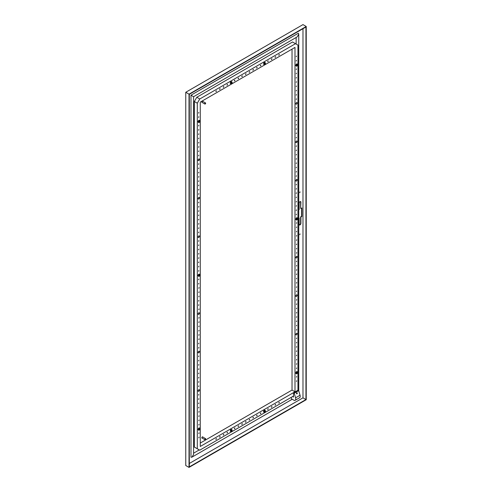 <?xml version="1.0" encoding="UTF-8"?>
<svg xmlns="http://www.w3.org/2000/svg" width="492" height="492" viewBox="0 0 492 492"><rect width="100%" height="100%" fill="white"/><g stroke="black" fill="none" stroke-linecap="round" stroke-linejoin="round"><path stroke-width="0.74" d="M300.058 191.849L299.69 192.483M300.483 201.535A1.255 0.726 -60 0 1 300.612 201.997L300.612 208.319L300.907 202.163A1.255 0.726 120 0 0 300.649 201.591A1.255 0.726 120 0 0 299.683 201.929A1.255 0.726 120 0 0 299.136 203.19L299.136 209.512L298.742 209.74M298.742 218.282L299.136 218.061L298.742 217.944M301.578 208.104L301.578 216.308L300.612 216.861L300.612 223.183A1.255 0.726 -60 0 1 300.157 224.34A1.255 0.726 -60 0 1 299.265 224.838M300.058 233.891L299.69 234.524M205.262 104.003A0.627 0.363 -60 0 1 205.225 103A0.627 0.363 -60 0 1 205.668 103.302M205.299 103.129L205.299 103.984L205.668 103.338L205.299 103.129M204.912 104.058L202.138 102.453A0.627 0.363 -60 0 1 202.766 101.364L205.539 102.969M202.323 102.564A0.732 0.424 -60 0 1 202.083 102.545A0.732 0.424 -60 0 1 201.972 101.955A0.732 0.424 -60 0 1 202.452 101.315A0.732 0.424 -60 0 1 202.815 101.278A0.732 0.424 -60 0 1 202.95 101.475M202.759 101.254A0.732 0.424 120 0 0 202.704 101.211A0.732 0.424 120 0 0 202.341 101.247A0.732 0.424 120 0 0 201.861 101.893A0.732 0.424 120 0 0 201.972 102.477A0.732 0.424 120 0 0 202.034 102.502M292.027 49.126L292.027 390.07L200.269 443.046M202.759 436.896A0.732 0.424 120 0 0 202.704 436.859A0.732 0.424 120 0 0 202.341 436.896L202.341 436.896A0.732 0.424 120 0 0 201.861 437.542A0.732 0.424 120 0 0 201.972 438.126A0.732 0.424 120 0 0 202.034 438.151M205.262 439.645A0.627 0.363 -60 0 1 205.225 438.649A0.627 0.363 -60 0 1 205.668 438.95M205.299 438.772L205.299 439.627L205.668 438.987L205.299 438.772M204.912 439.7L202.138 438.101A0.627 0.363 -60 0 1 202.766 437.013L205.539 438.618M202.323 438.212A0.732 0.424 -60 0 1 202.083 438.194A0.732 0.424 -60 0 1 201.972 437.603A0.732 0.424 -60 0 1 202.452 436.957A0.732 0.424 -60 0 1 202.815 436.921A0.732 0.424 -60 0 1 202.95 437.124M196.788 448.47L194.346 447.062L194.346 101.506L196.788 97.275L292.549 41.986L295.507 43.696L199.752 98.984L196.788 97.275M193.59 453.187L199.266 449.903M296.135 372.001L296.442 371.712A1.045 0.603 -60 0 0 296.123 371.995L296.645 372.081M296.135 218.19L296.959 217.679L297.273 217.858L296.94 218.128A1.045 0.603 -60 0 1 297.537 218.184L297.273 217.858M296.135 64.378L296.959 63.868L297.273 64.052L296.94 64.317A1.045 0.603 -60 0 1 297.537 64.372L297.273 64.052M296.135 44.059L296.135 37.503M192.015 457.105L190.982 457.252L190.982 95.202L298.355 33.21L298.742 34.182L297.168 36.906L193.59 96.709L193.59 454.38L192.015 457.105L292.217 399.252M193.202 96.481L190.982 95.202M230.551 82.053L230.797 82.828A1.045 0.603 -60 0 1 231.394 82.078L231.154 82.195M231.332 82.564L231.068 83.019M263.546 64.003A1.045 0.603 -60 0 0 263.626 64.212L263.915 62.865L264.296 63.087L264.093 63.603A1.045 0.603 -60 0 1 264.696 62.853L264.456 62.97M264.628 63.339L264.37 63.788M296.043 64.323L296.289 65.098A1.045 0.603 -60 0 1 296.885 64.347L296.645 64.464M296.824 64.833L296.559 65.288M296.043 218.134L296.289 218.903A1.045 0.603 -60 0 1 296.885 218.159L296.645 218.27M296.824 218.645L296.559 219.094M296.824 372.456L296.559 372.905M198.362 120.718L198.602 121.493A1.045 0.603 -60 0 1 199.205 120.749L198.965 120.86M199.137 121.229L198.879 121.684M198.362 274.53L198.602 275.305A1.045 0.603 -60 0 1 199.205 274.554L198.965 274.671M199.137 275.04L198.879 275.489M198.055 429.516A1.045 0.603 -60 0 0 198.135 429.725L198.424 428.378L198.805 428.594L198.602 429.11A1.045 0.603 -60 0 1 199.205 428.366L198.965 428.477M199.137 428.852L198.879 429.301M263.853 410.611L264.093 411.38A1.045 0.603 -60 0 1 264.696 410.636L264.296 410.863A1.205 0.695 120 0 0 264.296 410.869L264.456 410.746M264.628 411.121L264.37 411.57M230.25 431.01A1.045 0.603 -60 0 0 230.324 431.22L230.619 429.873L231.154 429.971M231.332 430.346L231.068 430.795M231.787 82.711L231.166 83.363L231.787 82.711M265.083 63.48L264.462 64.138L265.083 63.48M297.279 64.981L296.658 65.633L297.279 64.981M297.279 218.786L296.658 219.444L297.279 218.786M297.279 372.598L296.658 373.256L297.279 372.598M199.592 121.376L198.971 122.028L199.592 121.376M199.592 275.182L198.971 275.84L199.592 275.182M199.592 428.993L198.971 429.651L199.592 428.993M265.083 411.263L264.462 411.921L265.083 411.263M231.787 430.488L231.166 431.146L231.787 430.488M231.781 81.783L231.449 82.047A1.045 0.603 -60 0 1 232.046 82.102L231.468 81.598L231.006 81.795A1.045 0.603 -60 0 1 231.603 81.844L231.634 81.887A1.045 0.603 -60 0 1 231.646 81.906M230.766 82.896L230.766 83.695A1.045 0.603 -60 0 1 230.766 82.896L230.797 82.828M230.994 84.021L231.394 83.788A1.045 0.603 -60 0 1 230.797 83.738L230.324 83.443A1.045 0.603 -60 0 1 230.25 83.228M232.052 83.013A1.045 0.603 -60 0 1 231.449 83.757L232.076 82.139A1.045 0.603 -60 0 1 232.076 82.939M249.173 72.25L249.561 71.586M252.876 70.116L253.257 69.446M256.572 67.976L256.959 67.312M260.274 65.842L260.662 65.178M267.673 61.568L268.06 60.903M271.375 59.434L271.762 58.763M275.077 57.3L275.458 56.629M278.773 55.159L279.161 54.495M245.477 74.39L245.859 73.72M241.775 76.524L242.162 75.854M238.073 78.659L238.46 77.994M234.377 80.799L234.758 80.128M226.972 85.067L227.359 84.403M223.276 87.207L223.657 86.537M219.573 89.341L219.961 88.671M215.871 91.475L216.259 90.811M265.379 63.714L265.379 62.914A1.045 0.603 -60 0 1 265.379 63.714L265.348 63.788A1.045 0.603 -60 0 1 264.751 64.532L265.348 63.788M265.083 62.552L264.751 62.822A1.045 0.603 -60 0 1 265.348 62.878L264.77 62.373L264.309 62.564A1.045 0.603 -60 0 1 264.905 62.619L264.936 62.656A1.045 0.603 -60 0 1 264.948 62.681M264.093 63.603L264.069 64.47A1.045 0.603 -60 0 1 264.069 63.671M264.069 64.47L264.696 64.563A1.045 0.603 -60 0 1 264.093 64.507M264.296 64.796L263.65 64.255A1.045 0.603 -60 0 0 264.007 64.391M296.258 65.165L296.258 65.965A1.045 0.603 -60 0 1 296.258 65.165L296.289 65.098M296.485 66.291L296.885 66.057A1.045 0.603 -60 0 1 296.289 66.008L295.815 65.713A1.045 0.603 -60 0 1 295.741 65.498M297.543 65.282A1.045 0.603 -60 0 1 296.94 66.026L297.568 64.409A1.045 0.603 -60 0 1 297.568 65.208M296.258 218.977L296.258 219.776A1.045 0.603 -60 0 1 296.258 218.977L296.289 218.903M296.485 220.102L296.885 219.869A1.045 0.603 -60 0 1 296.289 219.813L295.815 219.518A1.045 0.603 -60 0 1 295.741 219.309M297.543 219.094A1.045 0.603 -60 0 1 296.94 219.838L297.568 218.22A1.045 0.603 -60 0 1 297.568 219.02M297.568 372.831L297.568 372.032A1.045 0.603 -60 0 1 297.568 372.831L297.543 372.899A1.045 0.603 -60 0 1 296.94 373.643L297.543 372.899M296.885 371.97L296.289 372.715A1.045 0.603 -60 0 1 296.885 371.97L296.94 371.94A1.045 0.603 -60 0 1 297.537 371.989L296.94 371.94M296.289 372.715L296.258 373.588A1.045 0.603 -60 0 1 296.258 372.788M296.258 373.588L296.885 373.68A1.045 0.603 -60 0 1 296.289 373.625M296.485 373.908L295.84 373.367A1.045 0.603 -60 0 0 296.196 373.502M199.592 120.448L199.26 120.712A1.045 0.603 -60 0 1 199.857 120.768L199.278 120.263L198.817 120.46A1.045 0.603 -60 0 1 199.414 120.509L199.445 120.552A1.045 0.603 -60 0 1 199.457 120.577M198.577 121.561L198.577 122.36A1.045 0.603 -60 0 1 198.577 121.561L198.602 121.493M198.805 122.686L199.205 122.453A1.045 0.603 -60 0 1 198.602 122.403L198.135 122.108A1.045 0.603 -60 0 1 198.055 121.893M199.857 121.678A1.045 0.603 -60 0 1 199.26 122.422L199.887 120.804A1.045 0.603 -60 0 1 199.887 121.604M199.592 274.253L199.26 274.524A1.045 0.603 -60 0 1 199.857 274.579L199.278 274.075L198.817 274.265A1.045 0.603 -60 0 1 199.414 274.321L199.445 274.358A1.045 0.603 -60 0 1 199.457 274.382M198.577 275.372L198.577 276.172A1.045 0.603 -60 0 1 198.577 275.372L198.602 275.305M198.805 276.498L199.205 276.264A1.045 0.603 -60 0 1 198.602 276.209L198.135 275.914A1.045 0.603 -60 0 1 198.055 275.704M199.857 275.489A1.045 0.603 -60 0 1 199.26 276.233L199.887 274.616A1.045 0.603 -60 0 1 199.887 275.415M199.887 429.227L199.887 428.427A1.045 0.603 -60 0 1 199.887 429.227L199.857 429.295A1.045 0.603 -60 0 1 199.26 430.045L199.857 429.295M199.592 428.065L199.26 428.335A1.045 0.603 -60 0 1 199.857 428.384L199.278 427.886L198.817 428.077A1.045 0.603 -60 0 1 199.414 428.132L199.445 428.169A1.045 0.603 -60 0 1 199.457 428.194M198.602 429.11L198.577 429.983A1.045 0.603 -60 0 1 198.577 429.184M198.577 429.983L199.205 430.076A1.045 0.603 -60 0 1 198.602 430.02M198.805 430.303L198.159 429.762A1.045 0.603 -60 0 0 198.516 429.897M265.083 410.334L264.751 410.605A1.045 0.603 -60 0 1 265.348 410.654L264.77 410.156L264.309 410.346A1.045 0.603 -60 0 1 264.905 410.402L264.936 410.439A1.045 0.603 -60 0 1 264.948 410.463M264.069 411.453L264.069 412.253A1.045 0.603 -60 0 1 264.069 411.453L264.093 411.38M264.296 412.573L264.696 412.345A1.045 0.603 -60 0 1 264.093 412.29L263.626 411.995A1.045 0.603 -60 0 1 263.546 411.786M265.348 411.564A1.045 0.603 -60 0 1 264.751 412.314L265.379 410.697A1.045 0.603 -60 0 1 265.379 411.497M215.871 439.258L216.259 438.587M219.573 437.124L219.961 436.453M223.276 434.983L223.657 434.319M226.972 432.849L227.359 432.179M234.377 428.575L234.758 427.911M238.073 426.441L238.46 425.771M241.775 424.307L242.162 423.637M245.477 422.167L245.859 421.503M278.773 402.942L279.161 402.278M275.077 405.076L275.458 404.412M271.375 407.216L271.762 406.546M267.673 409.35L268.06 408.686M260.274 413.624L260.662 412.954M256.572 415.758L256.959 415.094M252.876 417.899L253.257 417.228M249.173 420.033L249.561 419.362M232.076 430.721L232.076 429.922A1.045 0.603 -60 0 1 232.076 430.721L232.052 430.795A1.045 0.603 -60 0 1 231.449 431.539L232.052 430.795M231.394 429.86L230.797 430.605A1.045 0.603 -60 0 1 231.394 429.86L231.449 429.83A1.045 0.603 -60 0 1 232.046 429.885L231.449 429.83M230.797 430.605L230.766 431.478A1.045 0.603 -60 0 1 230.766 430.678M230.766 431.478L231.394 431.57A1.045 0.603 -60 0 1 230.797 431.515M230.994 431.804L230.348 431.263A1.045 0.603 -60 0 0 230.705 431.398M230.324 83.443L230.348 82.57L231.006 81.795M230.637 82.102A1.045 0.603 -60 0 1 230.951 81.826M230.188 83.197L230.502 83.376M230.705 83.615A1.045 0.603 -60 0 1 230.348 83.48M249.795 71.801L249.253 72.367L249.795 71.801M253.491 69.661L252.956 70.233L253.491 69.661M257.193 67.527L256.658 68.093L257.193 67.527M260.895 65.393L260.354 65.959L260.895 65.393M268.294 61.119L267.759 61.684L268.294 61.119M271.996 58.985L271.455 59.55L271.996 58.985M275.692 56.844L275.157 57.41L275.692 56.844M279.394 54.71L278.853 55.276L279.394 54.71M245.465 74.298L246 73.732L245.779 74.483L245.465 74.298M241.763 76.438L242.298 75.866L242.076 76.617L241.763 76.438M238.06 78.572L238.602 78.007L238.38 78.751L238.06 78.572M234.364 80.706L234.899 80.141L234.678 80.891L234.364 80.706M226.966 84.981L227.501 84.415L227.279 85.159L226.966 84.981M223.263 87.115L223.798 86.549L223.577 87.299L223.263 87.115M219.561 89.255L220.102 88.683L219.875 89.433L219.561 89.255M215.865 91.389L216.4 90.823L216.179 91.573L215.865 91.389M263.853 62.828L264.253 62.601A1.045 0.603 -60 0 0 263.933 62.878M263.491 63.966L263.804 64.151M296.498 64.065A1.045 0.603 -60 0 1 297.094 64.114L297.125 64.157A1.045 0.603 -60 0 1 297.137 64.175M295.815 65.713L296.11 64.36A1.045 0.603 -60 0 1 296.442 64.095M295.68 65.467L295.993 65.645M296.196 65.885A1.045 0.603 -60 0 1 295.84 65.75M296.498 217.87A1.045 0.603 -60 0 1 297.094 217.925L297.125 217.962A1.045 0.603 -60 0 1 297.137 217.987M295.815 219.518L296.11 218.171A1.045 0.603 -60 0 1 296.442 217.901M295.68 219.272L295.993 219.457M296.196 219.696A1.045 0.603 -60 0 1 295.84 219.561M296.467 56.026L296.245 56.771L296.467 56.026M296.467 60.295L296.245 61.045L296.467 60.295M296.467 68.843L296.245 69.587L296.467 68.843M296.467 73.111L296.245 73.861L296.467 73.111M296.467 77.385L296.245 78.136L296.467 77.385M296.467 81.66L296.245 82.41L296.467 81.66M296.467 85.934L296.245 86.678L296.467 85.934M296.467 90.202L296.245 90.952L296.467 90.202M296.467 94.476L296.245 95.227L296.467 94.476M296.467 98.751L296.245 99.495L296.467 98.751M296.467 107.293L296.245 108.043L296.467 107.293M296.467 111.567L296.245 112.317L296.467 111.567M296.467 115.841L296.245 116.586L296.467 115.841M296.467 120.11L296.245 120.86L296.467 120.11M296.467 124.384L296.245 125.134L296.467 124.384M296.467 128.658L296.245 129.402L296.467 128.658M296.467 132.926L296.245 133.676L296.467 132.926M296.467 137.2L296.245 137.951L296.467 137.2M296.467 145.749L296.245 146.493L296.467 145.749M296.467 150.017L296.245 150.767L296.467 150.017M296.467 154.291L296.245 155.041L296.467 154.291M296.467 158.565L296.245 159.31L296.467 158.565M296.467 162.834L296.245 163.584L296.467 162.834M296.467 167.108L296.245 167.858L296.467 167.108M296.467 171.382L296.245 172.132L296.467 171.382M296.467 175.656L296.245 176.4L296.467 175.656M296.467 184.199L296.245 184.949L296.467 184.199M296.467 188.473L296.245 189.217L296.467 188.473M296.467 192.741L296.245 193.491L296.467 192.741M296.467 197.015L296.245 197.766L296.467 197.015M296.467 201.29L296.245 202.04L296.467 201.29M296.467 205.564L296.245 206.308L296.467 205.564M296.467 209.832L296.245 210.582L296.467 209.832M296.467 214.106L296.245 214.856L296.467 214.106M296.467 381.46L296.688 380.71L296.467 381.46M296.467 377.186L296.688 376.442L296.467 377.186M296.467 368.643L296.688 367.893L296.467 368.643M296.467 364.369L296.688 363.619L296.467 364.369M296.467 360.095L296.688 359.351L296.467 360.095M296.467 355.827L296.688 355.076L296.467 355.827M296.467 351.552L296.688 350.802L296.467 351.552M296.467 347.278L296.688 346.534L296.467 347.278M296.467 343.01L296.688 342.26L296.467 343.01M296.467 338.736L296.688 337.986L296.467 338.736M296.467 330.187L296.688 329.443L296.467 330.187M296.467 325.919L296.688 325.169L296.467 325.919M296.467 321.645L296.688 320.895L296.467 321.645M296.467 317.371L296.688 316.627L296.467 317.371M296.467 313.103L296.688 312.352L296.467 313.103M296.467 308.828L296.688 308.078L296.467 308.828M296.467 304.554L296.688 303.804L296.467 304.554M296.467 300.28L296.688 299.536L296.467 300.28M296.467 291.738L296.688 290.987L296.467 291.738M296.467 287.463L296.688 286.719L296.467 287.463M296.467 283.195L296.688 282.445L296.467 283.195M296.467 278.921L296.688 278.171L296.467 278.921M296.467 274.647L296.688 273.896L296.467 274.647M296.467 270.372L296.688 269.628L296.467 270.372M296.467 266.104L296.688 265.354L296.467 266.104M296.467 261.83L296.688 261.08L296.467 261.83M296.467 253.288L296.688 252.537L296.467 253.288M296.467 249.013L296.688 248.263L296.467 249.013M296.467 244.739L296.688 243.989L296.467 244.739M296.467 240.465L296.688 239.721L296.467 240.465M296.467 236.197L296.688 235.447L296.467 236.197M296.467 231.923L296.688 231.172L296.467 231.923M296.467 227.648L296.688 226.904L296.467 227.648M295.803 103.769A0.941 0.541 -60 0 1 296.215 102.822A0.941 0.541 -60 0 1 296.94 102.57A0.941 0.541 -60 0 1 296.94 103.658A0.941 0.541 -60 0 1 296 104.199A0.941 0.541 -60 0 1 295.803 103.769M295.803 142.219A0.941 0.541 -60 0 1 296.215 141.272A0.941 0.541 -60 0 1 296.94 141.019A0.941 0.541 -60 0 1 296.94 142.108A0.941 0.541 -60 0 1 296 142.655A0.941 0.541 -60 0 1 295.803 142.219M295.803 180.675A0.941 0.541 -60 0 1 296.215 179.728A0.941 0.541 -60 0 1 296.94 179.475A0.941 0.541 -60 0 1 296.94 180.564A0.941 0.541 -60 0 1 296 181.105A0.941 0.541 -60 0 1 295.803 180.675M295.803 334.486A0.941 0.541 120 0 0 296 334.917A0.941 0.541 120 0 0 296.94 334.369A0.941 0.541 120 0 0 296.94 333.281A0.941 0.541 120 0 0 296.215 333.533A0.941 0.541 120 0 0 295.803 334.486M295.803 296.03A0.941 0.541 120 0 0 296 296.461A0.941 0.541 120 0 0 296.94 295.92A0.941 0.541 120 0 0 296.94 294.831A0.941 0.541 120 0 0 296.215 295.083A0.941 0.541 120 0 0 295.803 296.03M295.803 257.58A0.941 0.541 120 0 0 296 258.011A0.941 0.541 120 0 0 296.94 257.464A0.941 0.541 120 0 0 296.94 256.381A0.941 0.541 120 0 0 296.215 256.633A0.941 0.541 120 0 0 295.803 257.58M296.467 223.38L296.688 222.63L296.467 223.38M297.273 371.669L296.498 371.681A1.045 0.603 -60 0 1 297.094 371.737L297.125 371.774A1.045 0.603 -60 0 1 297.137 371.798M295.741 373.114A1.045 0.603 -60 0 0 295.815 373.33L296.043 371.946M295.68 373.084L295.993 373.262M198.135 122.108L198.159 121.235L198.817 120.46M198.442 120.768A1.045 0.603 -60 0 1 198.762 120.491M197.999 121.862L198.313 122.041M198.516 122.28A1.045 0.603 -60 0 1 198.159 122.145M198.135 275.914L198.159 275.046L198.817 274.265M198.442 274.579A1.045 0.603 -60 0 1 198.762 274.302M197.999 275.668L198.313 275.852M198.516 276.092A1.045 0.603 -60 0 1 198.159 275.957M198.786 112.422L198.565 113.166L198.786 112.422M198.786 116.69L198.565 117.44L198.786 116.69M198.786 125.239L198.565 125.989L198.786 125.239M198.786 129.513L198.565 130.257L198.786 129.513M198.786 133.781L198.565 134.531L198.786 133.781M198.786 138.055L198.565 138.805L198.786 138.055M198.786 142.329L198.565 143.074L198.786 142.329M198.786 146.598L198.565 147.348L198.786 146.598M198.786 150.872L198.565 151.622L198.786 150.872M198.786 155.146L198.565 155.896L198.786 155.146M198.786 163.688L198.565 164.439L198.786 163.688M198.786 167.963L198.565 168.713L198.786 167.963M198.786 172.237L198.565 172.981L198.786 172.237M198.786 176.505L198.565 177.255L198.786 176.505M198.786 180.779L198.565 181.53L198.786 180.779M198.786 185.053L198.565 185.804L198.786 185.053M198.786 189.328L198.565 190.072L198.786 189.328M198.786 193.596L198.565 194.346L198.786 193.596M198.786 202.144L198.565 202.888L198.786 202.144M198.786 206.412L198.565 207.163L198.786 206.412M198.786 210.687L198.565 211.437L198.786 210.687M198.786 214.961L198.565 215.711L198.786 214.961M198.786 219.235L198.565 219.979L198.786 219.235M198.786 223.503L198.565 224.254L198.786 223.503M198.786 227.778L198.565 228.528L198.786 227.778M198.786 232.052L198.565 232.796L198.786 232.052M198.786 240.594L198.565 241.344L198.786 240.594M198.786 244.868L198.565 245.619L198.786 244.868M198.786 249.143L198.565 249.887L198.786 249.143M198.786 253.411L198.565 254.161L198.786 253.411M198.786 257.685L198.565 258.435L198.786 257.685M198.786 261.959L198.565 262.703L198.786 261.959M198.786 266.227L198.565 266.978L198.786 266.227M198.786 270.502L198.565 271.252L198.786 270.502M198.786 437.855L199.008 437.105L198.786 437.855M198.786 433.581L199.008 432.837L198.786 433.581M198.786 425.039L199.008 424.288L198.786 425.039M198.786 420.765L199.008 420.02L198.786 420.765M198.786 416.49L199.008 415.746L198.786 416.49M198.786 412.222L199.008 411.472L198.786 412.222M198.786 407.222L198.565 407.973L198.786 407.222M198.786 402.948L198.565 403.698L198.786 402.948M198.786 398.68L198.565 399.424L198.786 398.68M198.786 394.406L198.565 395.156L198.786 394.406M198.786 385.857L198.565 386.607L198.786 385.857M198.786 381.589L198.565 382.333L198.786 381.589M198.786 377.315L198.565 378.065L198.786 377.315M198.786 373.041L198.565 373.791L198.786 373.041M198.786 368.772L198.565 369.517L198.786 368.772M198.786 364.498L198.565 365.248L198.786 364.498M198.786 360.224L198.565 360.974L198.786 360.224M198.786 355.95L198.565 356.7L198.786 355.95M198.786 347.407L198.565 348.158L198.786 347.407M198.786 343.133L198.565 343.883L198.786 343.133M198.786 339.591L199.008 338.84L198.786 339.591M198.786 335.316L199.008 334.566L198.786 335.316M198.786 331.042L199.008 330.298L198.786 331.042M198.786 326.774L199.008 326.024L198.786 326.774M198.786 322.5L199.008 321.75L198.786 322.5M198.786 318.226L199.008 317.475L198.786 318.226M198.786 309.683L199.008 308.933L198.786 309.683M198.786 304.683L198.565 305.434L198.786 304.683M198.786 300.409L198.565 301.159L198.786 300.409M198.786 296.867L199.008 296.116L198.786 296.867M198.786 292.592L199.008 291.842L198.786 292.592M198.786 288.318L199.008 287.568L198.786 288.318M198.786 283.318L198.565 284.068L198.786 283.318M198.122 160.164A0.941 0.541 -60 0 1 198.534 159.217A0.941 0.541 -60 0 1 199.26 158.965A0.941 0.541 -60 0 1 199.26 160.054A0.941 0.541 -60 0 1 198.319 160.595A0.941 0.541 -60 0 1 198.122 160.164M198.122 198.62A0.941 0.541 -60 0 1 198.534 197.667A0.941 0.541 -60 0 1 199.26 197.415A0.941 0.541 -60 0 1 199.26 198.504A0.941 0.541 -60 0 1 198.319 199.051A0.941 0.541 -60 0 1 198.122 198.62M198.122 237.07A0.941 0.541 -60 0 1 198.534 236.123A0.941 0.541 -60 0 1 199.26 235.871A0.941 0.541 -60 0 1 199.26 236.959A0.941 0.541 -60 0 1 198.319 237.501A0.941 0.541 -60 0 1 198.122 237.07M198.122 390.882A0.941 0.541 120 0 0 198.319 391.312A0.941 0.541 120 0 0 199.26 390.765A0.941 0.541 120 0 0 199.26 389.682A0.941 0.541 120 0 0 198.534 389.935A0.941 0.541 120 0 0 198.122 390.882M198.122 352.426A0.941 0.541 120 0 0 198.319 352.856A0.941 0.541 120 0 0 199.26 352.315A0.941 0.541 120 0 0 199.26 351.226A0.941 0.541 120 0 0 198.534 351.479A0.941 0.541 120 0 0 198.122 352.426M198.122 313.976A0.941 0.541 120 0 0 198.319 314.406A0.941 0.541 120 0 0 199.26 313.865A0.941 0.541 120 0 0 199.26 312.777A0.941 0.541 120 0 0 198.534 313.029A0.941 0.541 120 0 0 198.122 313.976M198.786 279.05L198.565 279.794L198.786 279.05M198.424 428.378L198.762 428.108A1.045 0.603 -60 0 0 198.442 428.391L198.362 428.341M197.999 429.479L198.313 429.657M263.626 411.995L263.65 411.127L264.309 410.346M263.933 410.66A1.045 0.603 -60 0 1 264.253 410.377M263.491 411.749L263.804 411.927M264.007 412.167A1.045 0.603 -60 0 1 263.65 412.032M215.865 439.171L216.4 438.606L216.179 439.35L215.865 439.171M219.561 437.031L220.102 436.466L219.875 437.216L219.561 437.031M223.263 434.897L223.798 434.331L223.577 435.082L223.263 434.897M226.966 432.763L227.501 432.191L227.279 432.942L226.966 432.763M234.364 428.489L234.899 427.923L234.678 428.667L234.364 428.489M238.06 426.355L238.602 425.783L238.38 426.533L238.06 426.355M241.763 424.215L242.298 423.649L242.076 424.399L241.763 424.215M245.465 422.081L246 421.515L245.779 422.259L245.465 422.081M279.394 402.493L278.853 403.059L279.394 402.493M275.692 404.627L275.157 405.193L275.692 404.627M271.996 406.761L271.455 407.333L271.996 406.761M268.294 408.901L267.759 409.467L268.294 408.901M260.895 413.169L260.354 413.741L260.895 413.169M257.193 415.309L256.658 415.875L257.193 415.309M253.491 417.444L252.956 418.009L253.491 417.444M249.795 419.578L249.253 420.15L249.795 419.578M231.781 429.559L231.006 429.571A1.045 0.603 -60 0 1 231.603 429.627L231.634 429.664A1.045 0.603 -60 0 1 231.646 429.688M230.619 429.873L230.951 429.602A1.045 0.603 -60 0 0 230.637 429.885L230.551 429.836M230.188 430.974L230.502 431.158M294.991 391.78L294.991 47.416L200.269 102.102L200.269 446.465L294.991 391.78L292.027 390.07M194.346 447.062L199.752 450.18L293.496 396.06L293.496 392.813L297.949 390.242L297.949 45.11L295.507 43.696M197.304 448.772L197.304 103.215L199.752 98.984M194.346 101.506L197.304 103.215M296.885 393.409A1.304 0.609 68 0 1 296.934 393.754A1.304 0.609 172 0 1 296.682 393.864A0.553 0.418 -83.8 0 1 297.045 392.837A0.553 0.418 -83.8 0 1 297.279 393.514A1.304 0.609 172 0 1 297.113 393.655A1.304 0.873 -129.5 0 0 297.033 393.323L296.885 393.409M295.089 400.34A3.161 1.827 -120 0 0 295.575 397.825L294.234 393.237L298.699 390.66L300.046 395.248A3.161 1.827 -120 0 1 299.554 397.764L295.089 400.34A3.161 1.827 -120 0 1 294.345 400.476L291.553 398.871A1.574 0.91 -120 0 0 291.276 398.046L291.276 397.339M294.234 393.237L293.496 392.813M292.605 396.57L293.496 397.081L293.496 396.06M298.699 390.66L297.949 390.242M306.239 26.482L302.98 24.6L185.761 92.275L185.761 465.518L189.02 467.4L306.239 399.725L306.239 26.482L189.02 94.156L189.02 467.4M185.761 92.275L189.02 94.156M300.022 233.909L299.788 234.702L300.022 233.909M300.022 191.868L299.788 192.661L300.022 191.868M299.136 218.061L299.136 224.383A1.255 0.726 120 0 0 299.394 224.955A1.255 0.726 120 0 0 300.36 224.623A1.255 0.726 120 0 0 300.907 223.356L300.907 217.033L301.873 216.48L301.873 207.931L300.907 208.485M302.98 397.844L189.315 463.47L302.98 397.844L302.98 28.702L302.98 397.844L305.944 399.553L305.944 26.992L189.315 94.329L189.315 466.89L305.944 399.553M300.046 395.248L295.575 397.825M298.742 390.796L298.742 34.182"/></g></svg>
